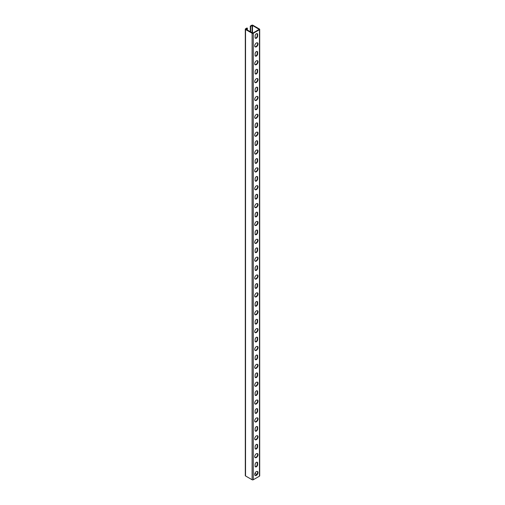 <?xml version="1.0" encoding="UTF-8"?>
<svg xmlns="http://www.w3.org/2000/svg" width="505" height="505" viewBox="0 0 505 505"><rect width="100%" height="100%" fill="white"/><g stroke="black" fill="none" stroke-linecap="round" stroke-linejoin="round"><path stroke-width="0.76" d="M255.025 475.375A2.323 1.345 120 0 0 257.14 473.949A2.323 1.345 120 0 0 257.316 471.405M254.722 474.447A2.323 1.345 -60 0 1 255.738 472.112A2.323 1.345 -60 0 1 257.531 471.487A2.323 1.345 -60 0 1 257.531 474.17A2.323 1.345 -60 0 1 255.202 475.514A2.323 1.345 -60 0 1 254.722 474.447M255.025 457.511A2.323 1.345 120 0 0 257.14 456.091A2.323 1.345 120 0 0 257.316 453.547M254.722 456.589A2.323 1.345 -60 0 1 255.738 454.254A2.323 1.345 -60 0 1 257.531 453.629A2.323 1.345 -60 0 1 257.531 456.312A2.323 1.345 -60 0 1 255.202 457.656A2.323 1.345 -60 0 1 254.722 456.589M255.025 439.653A2.323 1.345 120 0 0 257.14 438.233A2.323 1.345 120 0 0 257.316 435.689M254.722 438.731A2.323 1.345 -60 0 1 255.738 436.389A2.323 1.345 -60 0 1 257.531 435.771A2.323 1.345 -60 0 1 257.531 438.454A2.323 1.345 -60 0 1 255.202 439.792A2.323 1.345 -60 0 1 254.722 438.731M255.025 421.795A2.323 1.345 120 0 0 257.14 420.375A2.323 1.345 120 0 0 257.316 417.831M254.722 420.873A2.323 1.345 -60 0 1 255.738 418.531A2.323 1.345 -60 0 1 257.531 417.913A2.323 1.345 -60 0 1 257.531 420.596A2.323 1.345 -60 0 1 255.202 421.934A2.323 1.345 -60 0 1 254.722 420.873M255.025 403.937A2.323 1.345 120 0 0 257.14 402.51A2.323 1.345 120 0 0 257.316 399.966M254.722 403.015A2.323 1.345 -60 0 1 255.738 400.673A2.323 1.345 -60 0 1 257.531 400.055A2.323 1.345 -60 0 1 257.531 402.738A2.323 1.345 -60 0 1 255.202 404.076A2.323 1.345 -60 0 1 254.722 403.015M255.025 386.079A2.323 1.345 120 0 0 257.14 384.652A2.323 1.345 120 0 0 257.316 382.108M254.722 385.157A2.323 1.345 -60 0 1 255.738 382.815A2.323 1.345 -60 0 1 257.531 382.197A2.323 1.345 -60 0 1 257.531 384.879A2.323 1.345 -60 0 1 255.202 386.218A2.323 1.345 -60 0 1 254.722 385.157M255.025 368.221A2.323 1.345 120 0 0 257.14 366.794A2.323 1.345 120 0 0 257.316 364.25M254.722 367.299A2.323 1.345 -60 0 1 255.738 364.957A2.323 1.345 -60 0 1 257.531 364.339A2.323 1.345 -60 0 1 257.531 367.021A2.323 1.345 -60 0 1 255.202 368.36A2.323 1.345 -60 0 1 254.722 367.299M255.025 350.363A2.323 1.345 120 0 0 257.14 348.936A2.323 1.345 120 0 0 257.316 346.392M254.722 349.441A2.323 1.345 -60 0 1 255.738 347.099A2.323 1.345 -60 0 1 257.531 346.474A2.323 1.345 -60 0 1 257.531 349.163A2.323 1.345 -60 0 1 255.202 350.502A2.323 1.345 -60 0 1 254.722 349.441M255.025 332.505A2.323 1.345 120 0 0 257.14 331.078A2.323 1.345 120 0 0 257.316 328.534M254.722 331.583A2.323 1.345 -60 0 1 255.738 329.241A2.323 1.345 -60 0 1 257.531 328.616A2.323 1.345 -60 0 1 257.531 331.299A2.323 1.345 -60 0 1 255.202 332.644A2.323 1.345 -60 0 1 254.722 331.583M255.025 314.647A2.323 1.345 120 0 0 257.14 313.22A2.323 1.345 120 0 0 257.316 310.676M254.722 313.719A2.323 1.345 -60 0 1 255.738 311.383A2.323 1.345 -60 0 1 257.531 310.758A2.323 1.345 -60 0 1 257.531 313.441A2.323 1.345 -60 0 1 255.202 314.785A2.323 1.345 -60 0 1 254.722 313.719M255.025 296.788A2.323 1.345 120 0 0 257.14 295.362A2.323 1.345 120 0 0 257.316 292.818M254.722 295.861A2.323 1.345 -60 0 1 255.738 293.525A2.323 1.345 -60 0 1 257.531 292.9A2.323 1.345 -60 0 1 257.531 295.583A2.323 1.345 -60 0 1 255.202 296.927A2.323 1.345 -60 0 1 254.722 295.861M255.025 278.93A2.323 1.345 120 0 0 257.14 277.504A2.323 1.345 120 0 0 257.316 274.96M254.722 278.002A2.323 1.345 -60 0 1 255.738 275.667A2.323 1.345 -60 0 1 257.531 275.042A2.323 1.345 -60 0 1 257.531 277.725A2.323 1.345 -60 0 1 255.202 279.069A2.323 1.345 -60 0 1 254.722 278.002M255.025 261.072A2.323 1.345 120 0 0 257.14 259.646A2.323 1.345 120 0 0 257.316 257.102M254.722 260.144A2.323 1.345 -60 0 1 255.738 257.809A2.323 1.345 -60 0 1 257.531 257.184A2.323 1.345 -60 0 1 257.531 259.867A2.323 1.345 -60 0 1 255.202 261.211A2.323 1.345 -60 0 1 254.722 260.144M255.025 243.214A2.323 1.345 120 0 0 257.14 241.788A2.323 1.345 120 0 0 257.316 239.244M254.722 242.286A2.323 1.345 -60 0 1 255.738 239.951A2.323 1.345 -60 0 1 257.531 239.326A2.323 1.345 -60 0 1 257.531 242.009A2.323 1.345 -60 0 1 255.202 243.353A2.323 1.345 -60 0 1 254.722 242.286M255.025 225.35A2.323 1.345 120 0 0 257.14 223.93A2.323 1.345 120 0 0 257.316 221.386M254.722 224.428A2.323 1.345 -60 0 1 255.738 222.093A2.323 1.345 -60 0 1 257.531 221.468A2.323 1.345 -60 0 1 257.531 224.151A2.323 1.345 -60 0 1 255.202 225.495A2.323 1.345 -60 0 1 254.722 224.428M255.025 207.492A2.323 1.345 120 0 0 257.14 206.072A2.323 1.345 120 0 0 257.316 203.528M254.722 206.57A2.323 1.345 -60 0 1 255.738 204.228A2.323 1.345 -60 0 1 257.531 203.61A2.323 1.345 -60 0 1 257.531 206.292A2.323 1.345 -60 0 1 255.202 207.631A2.323 1.345 -60 0 1 254.722 206.57M255.025 189.634A2.323 1.345 120 0 0 257.14 188.214A2.323 1.345 120 0 0 257.316 185.67M254.722 188.712A2.323 1.345 -60 0 1 255.738 186.37A2.323 1.345 -60 0 1 257.531 185.752A2.323 1.345 -60 0 1 257.531 188.434A2.323 1.345 -60 0 1 255.202 189.773A2.323 1.345 -60 0 1 254.722 188.712M255.025 171.776A2.323 1.345 120 0 0 257.14 170.349A2.323 1.345 120 0 0 257.316 167.805M254.722 170.854A2.323 1.345 -60 0 1 255.738 168.512A2.323 1.345 -60 0 1 257.531 167.894A2.323 1.345 -60 0 1 257.531 170.576A2.323 1.345 -60 0 1 255.202 171.915A2.323 1.345 -60 0 1 254.722 170.854M255.025 153.918A2.323 1.345 120 0 0 257.14 152.491A2.323 1.345 120 0 0 257.316 149.947M254.722 152.996A2.323 1.345 -60 0 1 255.738 150.654A2.323 1.345 -60 0 1 257.531 150.036A2.323 1.345 -60 0 1 257.531 152.718A2.323 1.345 -60 0 1 255.202 154.057A2.323 1.345 -60 0 1 254.722 152.996M255.025 136.06A2.323 1.345 120 0 0 257.14 134.633A2.323 1.345 120 0 0 257.316 132.089M254.722 135.138A2.323 1.345 -60 0 1 255.738 132.796A2.323 1.345 -60 0 1 257.531 132.177A2.323 1.345 -60 0 1 257.531 134.86A2.323 1.345 -60 0 1 255.202 136.198A2.323 1.345 -60 0 1 254.722 135.138M255.025 118.202A2.323 1.345 120 0 0 257.14 116.775A2.323 1.345 120 0 0 257.316 114.231M254.722 117.28A2.323 1.345 -60 0 1 255.738 114.938A2.323 1.345 -60 0 1 257.531 114.313A2.323 1.345 -60 0 1 257.531 117.002A2.323 1.345 -60 0 1 255.202 118.34A2.323 1.345 -60 0 1 254.722 117.28M255.025 100.344A2.323 1.345 120 0 0 257.14 98.917A2.323 1.345 120 0 0 257.316 96.373M254.722 99.416A2.323 1.345 -60 0 1 255.738 97.08A2.323 1.345 -60 0 1 257.531 96.455A2.323 1.345 -60 0 1 257.531 99.138A2.323 1.345 -60 0 1 255.202 100.482A2.323 1.345 -60 0 1 254.722 99.416M255.025 82.485A2.323 1.345 120 0 0 257.14 81.059A2.323 1.345 120 0 0 257.316 78.515M254.722 81.557A2.323 1.345 -60 0 1 255.738 79.222A2.323 1.345 -60 0 1 257.531 78.597A2.323 1.345 -60 0 1 257.531 81.28A2.323 1.345 -60 0 1 255.202 82.624A2.323 1.345 -60 0 1 254.722 81.557M255.025 64.627A2.323 1.345 120 0 0 257.14 63.201A2.323 1.345 120 0 0 257.316 60.657M254.722 63.699A2.323 1.345 -60 0 1 255.738 61.364A2.323 1.345 -60 0 1 257.531 60.739A2.323 1.345 -60 0 1 257.531 63.422A2.323 1.345 -60 0 1 255.202 64.766A2.323 1.345 -60 0 1 254.722 63.699M255.025 46.769A2.323 1.345 120 0 0 257.14 45.343A2.323 1.345 120 0 0 257.316 42.799M254.722 45.841A2.323 1.345 -60 0 1 255.738 43.506A2.323 1.345 -60 0 1 257.531 42.881A2.323 1.345 -60 0 1 257.531 45.564A2.323 1.345 -60 0 1 255.202 46.908A2.323 1.345 -60 0 1 254.722 45.841M255.107 464.512A1.78 1.029 -60 0 1 255.883 462.725A1.78 1.029 -60 0 1 257.253 462.252A1.78 1.029 -60 0 1 257.626 463.066L257.626 464.625A1.78 1.029 -60 0 1 256.849 466.412A1.78 1.029 -60 0 1 255.48 466.891A1.78 1.029 -60 0 1 255.107 466.077L255.107 464.512M255.303 466.74A1.78 1.029 120 0 0 256.584 466.052A1.78 1.029 120 0 0 257.234 464.404L257.234 462.839A1.78 1.029 120 0 0 257.039 462.176M255.107 446.654A1.78 1.029 -60 0 1 255.883 444.867A1.78 1.029 -60 0 1 257.253 444.394A1.78 1.029 -60 0 1 257.626 445.208L257.626 446.767A1.78 1.029 -60 0 1 256.849 448.554A1.78 1.029 -60 0 1 255.48 449.033A1.78 1.029 -60 0 1 255.107 448.219L255.107 446.654M255.303 448.882A1.78 1.029 120 0 0 256.584 448.194A1.78 1.029 120 0 0 257.234 446.546L257.234 444.981A1.78 1.029 120 0 0 257.039 444.318M255.107 428.795A1.78 1.029 -60 0 1 255.883 427.009A1.78 1.029 -60 0 1 257.253 426.536A1.78 1.029 -60 0 1 257.626 427.344L257.626 428.909A1.78 1.029 -60 0 1 256.849 430.696A1.78 1.029 -60 0 1 255.48 431.175A1.78 1.029 -60 0 1 255.107 430.361L255.107 428.795M255.303 431.024A1.78 1.029 120 0 0 256.584 430.336A1.78 1.029 120 0 0 257.234 428.688L257.234 427.123A1.78 1.029 120 0 0 257.039 426.46M255.107 410.937A1.78 1.029 -60 0 1 255.883 409.151A1.78 1.029 -60 0 1 257.253 408.671A1.78 1.029 -60 0 1 257.626 409.486L257.626 411.051A1.78 1.029 -60 0 1 256.849 412.837A1.78 1.029 -60 0 1 255.48 413.317A1.78 1.029 -60 0 1 255.107 412.503L255.107 410.937M255.303 413.166A1.78 1.029 120 0 0 256.584 412.478A1.78 1.029 120 0 0 257.234 410.83L257.234 409.265A1.78 1.029 120 0 0 257.039 408.602M255.107 393.079A1.78 1.029 -60 0 1 255.883 391.293A1.78 1.029 -60 0 1 257.253 390.813A1.78 1.029 -60 0 1 257.626 391.627L257.626 393.193A1.78 1.029 -60 0 1 256.849 394.979A1.78 1.029 -60 0 1 255.48 395.459A1.78 1.029 -60 0 1 255.107 394.645L255.107 393.079M255.303 395.308A1.78 1.029 120 0 0 256.584 394.62A1.78 1.029 120 0 0 257.234 392.966L257.234 391.407A1.78 1.029 120 0 0 257.039 390.744M255.107 375.221A1.78 1.029 -60 0 1 255.883 373.435A1.78 1.029 -60 0 1 257.253 372.955A1.78 1.029 -60 0 1 257.626 373.769L257.626 375.335A1.78 1.029 -60 0 1 256.849 377.121A1.78 1.029 -60 0 1 255.48 377.595A1.78 1.029 -60 0 1 255.107 376.787L255.107 375.221M255.303 377.45A1.78 1.029 120 0 0 256.584 376.755A1.78 1.029 120 0 0 257.234 375.108L257.234 373.548A1.78 1.029 120 0 0 257.039 372.879M255.107 357.363A1.78 1.029 -60 0 1 255.883 355.577A1.78 1.029 -60 0 1 257.253 355.097A1.78 1.029 -60 0 1 257.626 355.911L257.626 357.477A1.78 1.029 -60 0 1 256.849 359.263A1.78 1.029 -60 0 1 255.48 359.737A1.78 1.029 -60 0 1 255.107 358.929L255.107 357.363M255.303 359.592A1.78 1.029 120 0 0 256.584 358.897A1.78 1.029 120 0 0 257.234 357.25L257.234 355.69A1.78 1.029 120 0 0 257.039 355.021M255.107 339.505A1.78 1.029 -60 0 1 255.883 337.719A1.78 1.029 -60 0 1 257.253 337.239A1.78 1.029 -60 0 1 257.626 338.053L257.626 339.619A1.78 1.029 -60 0 1 256.849 341.405A1.78 1.029 -60 0 1 255.48 341.879A1.78 1.029 -60 0 1 255.107 341.064L255.107 339.505M255.303 341.733A1.78 1.029 120 0 0 256.584 341.039A1.78 1.029 120 0 0 257.234 339.392L257.234 337.832A1.78 1.029 120 0 0 257.039 337.163M255.107 321.647A1.78 1.029 -60 0 1 255.883 319.861A1.78 1.029 -60 0 1 257.253 319.381A1.78 1.029 -60 0 1 257.626 320.195L257.626 321.761A1.78 1.029 -60 0 1 256.849 323.547A1.78 1.029 -60 0 1 255.48 324.021A1.78 1.029 -60 0 1 255.107 323.206L255.107 321.647M255.303 323.875A1.78 1.029 120 0 0 256.584 323.181A1.78 1.029 120 0 0 257.234 321.534L257.234 319.974A1.78 1.029 120 0 0 257.039 319.305M255.107 303.789A1.78 1.029 -60 0 1 255.883 301.996A1.78 1.029 -60 0 1 257.253 301.523A1.78 1.029 -60 0 1 257.626 302.337L257.626 303.896A1.78 1.029 -60 0 1 256.849 305.689A1.78 1.029 -60 0 1 255.48 306.163A1.78 1.029 -60 0 1 255.107 305.348L255.107 303.789M255.303 306.017A1.78 1.029 120 0 0 256.584 305.323A1.78 1.029 120 0 0 257.234 303.675L257.234 302.116A1.78 1.029 120 0 0 257.039 301.447M255.107 285.931A1.78 1.029 -60 0 1 255.883 284.138A1.78 1.029 -60 0 1 257.253 283.665A1.78 1.029 -60 0 1 257.626 284.479L257.626 286.038A1.78 1.029 -60 0 1 256.849 287.831A1.78 1.029 -60 0 1 255.48 288.305A1.78 1.029 -60 0 1 255.107 287.49L255.107 285.931M255.303 288.159A1.78 1.029 120 0 0 256.584 287.465A1.78 1.029 120 0 0 257.234 285.817L257.234 284.252A1.78 1.029 120 0 0 257.039 283.589M255.107 268.073A1.78 1.029 -60 0 1 255.883 266.28A1.78 1.029 -60 0 1 257.253 265.807A1.78 1.029 -60 0 1 257.626 266.621L257.626 268.18A1.78 1.029 -60 0 1 256.849 269.973A1.78 1.029 -60 0 1 255.48 270.446A1.78 1.029 -60 0 1 255.107 269.632L255.107 268.073M255.303 270.295A1.78 1.029 120 0 0 256.584 269.607A1.78 1.029 120 0 0 257.234 267.959L257.234 266.394A1.78 1.029 120 0 0 257.039 265.731M255.107 250.215A1.78 1.029 -60 0 1 255.883 248.422A1.78 1.029 -60 0 1 257.253 247.949A1.78 1.029 -60 0 1 257.626 248.763L257.626 250.322A1.78 1.029 -60 0 1 256.849 252.115A1.78 1.029 -60 0 1 255.48 252.588A1.78 1.029 -60 0 1 255.107 251.774L255.107 250.215M255.303 252.437A1.78 1.029 120 0 0 256.584 251.749A1.78 1.029 120 0 0 257.234 250.101L257.234 248.536A1.78 1.029 120 0 0 257.039 247.873M255.107 232.35A1.78 1.029 -60 0 1 255.883 230.564A1.78 1.029 -60 0 1 257.253 230.091A1.78 1.029 -60 0 1 257.626 230.905L257.626 232.464A1.78 1.029 -60 0 1 256.849 234.251A1.78 1.029 -60 0 1 255.48 234.73A1.78 1.029 -60 0 1 255.107 233.916L255.107 232.35M255.303 234.579A1.78 1.029 120 0 0 256.584 233.891A1.78 1.029 120 0 0 257.234 232.243L257.234 230.678A1.78 1.029 120 0 0 257.039 230.015M255.107 214.492A1.78 1.029 -60 0 1 255.883 212.706A1.78 1.029 -60 0 1 257.253 212.233A1.78 1.029 -60 0 1 257.626 213.047L257.626 214.606A1.78 1.029 -60 0 1 256.849 216.393A1.78 1.029 -60 0 1 255.48 216.872A1.78 1.029 -60 0 1 255.107 216.058L255.107 214.492M255.303 216.721A1.78 1.029 120 0 0 256.584 216.033A1.78 1.029 120 0 0 257.234 214.385L257.234 212.82A1.78 1.029 120 0 0 257.039 212.157M255.107 196.634A1.78 1.029 -60 0 1 255.883 194.848A1.78 1.029 -60 0 1 257.253 194.375A1.78 1.029 -60 0 1 257.626 195.182L257.626 196.748A1.78 1.029 -60 0 1 256.849 198.534A1.78 1.029 -60 0 1 255.48 199.014A1.78 1.029 -60 0 1 255.107 198.2L255.107 196.634M255.303 198.863A1.78 1.029 120 0 0 256.584 198.175A1.78 1.029 120 0 0 257.234 196.527L257.234 194.962A1.78 1.029 120 0 0 257.039 194.299M255.107 178.776A1.78 1.029 -60 0 1 255.883 176.99A1.78 1.029 -60 0 1 257.253 176.51A1.78 1.029 -60 0 1 257.626 177.324L257.626 178.89A1.78 1.029 -60 0 1 256.849 180.676A1.78 1.029 -60 0 1 255.48 181.156A1.78 1.029 -60 0 1 255.107 180.342L255.107 178.776M255.303 181.005A1.78 1.029 120 0 0 256.584 180.317A1.78 1.029 120 0 0 257.234 178.669L257.234 177.103A1.78 1.029 120 0 0 257.039 176.441M255.107 160.918A1.78 1.029 -60 0 1 255.883 159.132A1.78 1.029 -60 0 1 257.253 158.652A1.78 1.029 -60 0 1 257.626 159.466L257.626 161.032A1.78 1.029 -60 0 1 256.849 162.818A1.78 1.029 -60 0 1 255.48 163.298A1.78 1.029 -60 0 1 255.107 162.484L255.107 160.918M255.303 163.147A1.78 1.029 120 0 0 256.584 162.459A1.78 1.029 120 0 0 257.234 160.805L257.234 159.245A1.78 1.029 120 0 0 257.039 158.583M255.107 143.06A1.78 1.029 -60 0 1 255.883 141.274A1.78 1.029 -60 0 1 257.253 140.794A1.78 1.029 -60 0 1 257.626 141.608L257.626 143.174A1.78 1.029 -60 0 1 256.849 144.96A1.78 1.029 -60 0 1 255.48 145.434A1.78 1.029 -60 0 1 255.107 144.626L255.107 143.06M255.303 145.288A1.78 1.029 120 0 0 256.584 144.594A1.78 1.029 120 0 0 257.234 142.947L257.234 141.387A1.78 1.029 120 0 0 257.039 140.718M255.107 125.202A1.78 1.029 -60 0 1 255.883 123.416A1.78 1.029 -60 0 1 257.253 122.936A1.78 1.029 -60 0 1 257.626 123.75L257.626 125.316A1.78 1.029 -60 0 1 256.849 127.102A1.78 1.029 -60 0 1 255.48 127.576A1.78 1.029 -60 0 1 255.107 126.768L255.107 125.202M255.303 127.43A1.78 1.029 120 0 0 256.584 126.736A1.78 1.029 120 0 0 257.234 125.088L257.234 123.529A1.78 1.029 120 0 0 257.039 122.86M255.107 107.344A1.78 1.029 -60 0 1 255.883 105.558A1.78 1.029 -60 0 1 257.253 105.078A1.78 1.029 -60 0 1 257.626 105.892L257.626 107.458A1.78 1.029 -60 0 1 256.849 109.244A1.78 1.029 -60 0 1 255.48 109.718A1.78 1.029 -60 0 1 255.107 108.903L255.107 107.344M255.303 109.572A1.78 1.029 120 0 0 256.584 108.878A1.78 1.029 120 0 0 257.234 107.23L257.234 105.671A1.78 1.029 120 0 0 257.039 105.002M255.107 89.486A1.78 1.029 -60 0 1 255.883 87.7A1.78 1.029 -60 0 1 257.253 87.22A1.78 1.029 -60 0 1 257.626 88.034L257.626 89.6A1.78 1.029 -60 0 1 256.849 91.386A1.78 1.029 -60 0 1 255.48 91.859A1.78 1.029 -60 0 1 255.107 91.045L255.107 89.486M255.303 91.714A1.78 1.029 120 0 0 256.584 91.02A1.78 1.029 120 0 0 257.234 89.372L257.234 87.813A1.78 1.029 120 0 0 257.039 87.144M255.107 71.628A1.78 1.029 -60 0 1 255.883 69.835A1.78 1.029 -60 0 1 257.253 69.362A1.78 1.029 -60 0 1 257.626 70.176L257.626 71.735A1.78 1.029 -60 0 1 256.849 73.528A1.78 1.029 -60 0 1 255.48 74.001A1.78 1.029 -60 0 1 255.107 73.187L255.107 71.628M255.303 73.856A1.78 1.029 120 0 0 256.584 73.162A1.78 1.029 120 0 0 257.234 71.514L257.234 69.955A1.78 1.029 120 0 0 257.039 69.286M255.107 53.77A1.78 1.029 -60 0 1 255.883 51.977A1.78 1.029 -60 0 1 257.253 51.504A1.78 1.029 -60 0 1 257.626 52.318L257.626 53.877A1.78 1.029 -60 0 1 256.849 55.67A1.78 1.029 -60 0 1 255.48 56.143A1.78 1.029 -60 0 1 255.107 55.329L255.107 53.77M255.303 55.998A1.78 1.029 120 0 0 256.584 55.304A1.78 1.029 120 0 0 257.234 53.656L257.234 52.091A1.78 1.029 120 0 0 257.039 51.428M255.107 35.912A1.78 1.029 -60 0 1 255.883 34.119A1.78 1.029 -60 0 1 257.253 33.646A1.78 1.029 -60 0 1 257.626 34.46L257.626 36.019A1.78 1.029 -60 0 1 256.849 37.812A1.78 1.029 -60 0 1 255.48 38.285A1.78 1.029 -60 0 1 255.107 37.471L255.107 35.912M255.303 38.134A1.78 1.029 120 0 0 256.584 37.446A1.78 1.029 120 0 0 257.234 35.798L257.234 34.233A1.78 1.029 120 0 0 257.039 33.57M246.989 27.983L247.374 28.211L245.929 29.271L252.885 33.065L259.153 29.378L252.5 25.471L250.663 26.31L250.278 26.09L251.724 25.25A0.821 0.473 180 0 1 252.885 25.25L259.463 29.044A0.821 0.473 180 0 1 259.703 29.378A0.821 0.473 180 0 1 259.463 29.713L253.276 33.286A0.821 0.473 180 0 1 252.115 33.286L245.537 29.492A0.821 0.473 180 0 1 245.297 29.157A0.821 0.473 180 0 1 245.537 28.823L246.989 27.983M247.374 30.104L247.374 28.211M256.818 474.429L254.949 473.349M250.663 32.004L250.663 26.31M250.278 31.777L250.278 26.09M259.703 29.378L259.703 475.843A0.821 0.473 180 0 1 259.463 476.177L253.276 479.75A0.821 0.473 180 0 1 252.115 479.75L245.537 475.956A0.821 0.473 180 0 1 245.297 475.622L245.297 29.157M257.626 463.066L257.234 462.839M257.626 464.625L257.234 464.404M257.626 445.208L257.234 444.981M257.626 446.767L257.234 446.546M257.626 427.344L257.234 427.123M257.626 428.909L257.234 428.688M257.626 409.486L257.234 409.265M257.626 411.051L257.234 410.83M257.626 391.627L257.234 391.407M257.626 393.193L257.234 392.966M257.626 373.769L257.234 373.548M257.626 375.335L257.234 375.108M257.626 355.911L257.234 355.69M257.626 357.477L257.234 357.25M257.626 338.053L257.234 337.832M257.626 339.619L257.234 339.392M257.626 320.195L257.234 319.974M257.626 321.761L257.234 321.534M257.626 302.337L257.234 302.116M257.626 303.896L257.234 303.675M257.626 284.479L257.234 284.252M257.626 286.038L257.234 285.817M257.626 266.621L257.234 266.394M257.626 268.18L257.234 267.959M257.626 248.763L257.234 248.536M257.626 250.322L257.234 250.101M257.626 230.905L257.234 230.678M257.626 232.464L257.234 232.243M257.626 213.047L257.234 212.82M257.626 214.606L257.234 214.385M257.626 195.182L257.234 194.962M257.626 196.748L257.234 196.527M257.626 177.324L257.234 177.103M257.626 178.89L257.234 178.669M257.626 159.466L257.234 159.245M257.626 161.032L257.234 160.805M257.626 141.608L257.234 141.387M257.626 143.174L257.234 142.947M257.626 123.75L257.234 123.529M257.626 125.316L257.234 125.088M257.626 105.892L257.234 105.671M257.626 107.458L257.234 107.23M257.626 88.034L257.234 87.813M257.626 89.6L257.234 89.372M257.626 70.176L257.234 69.955M257.626 71.735L257.234 71.514M257.626 52.318L257.234 52.091M257.626 53.877L257.234 53.656M257.626 34.46L257.234 34.233M257.626 36.019L257.234 35.798M252.5 33.065L252.5 25.471M252.115 32.838L252.115 25.471M259.463 476.177L259.463 29.713M253.276 479.75L253.276 33.286M252.115 479.75L252.115 33.286M245.537 475.956L245.537 29.492"/></g></svg>
